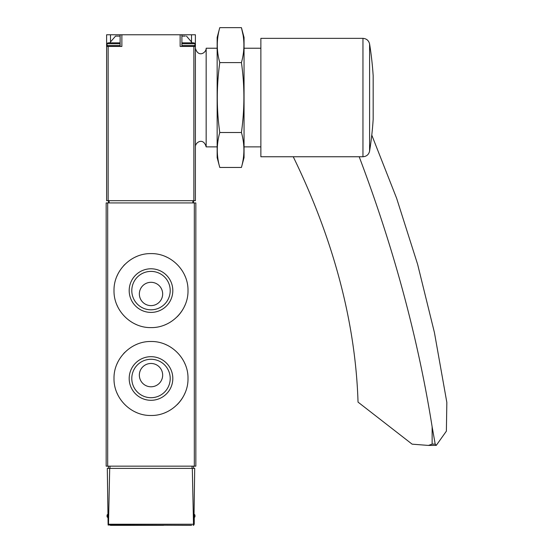 <?xml version="1.0" encoding="UTF-8"?>
<svg xmlns="http://www.w3.org/2000/svg" width="553" height="553" viewBox="0 0 553 553"><rect width="100%" height="100%" fill="white"/><g stroke="black" fill="none" stroke-linecap="round" stroke-linejoin="round"><path stroke-width="0.83" d="M187.999 290.601C188.414 270.7 170.877 253.198 151.031 253.606C131.144 253.163 113.572 270.749 114.008 290.581C113.572 310.44 131.102 328.012 150.99 327.597C170.87 328.005 188.4 310.537 187.999 290.601L187.999 290.601M194.324 202.93L106.162 202.93L106.162 466.158L195.845 466.158L195.845 202.93L194.324 202.93L194.324 466.158M187.999 378.494C188.414 358.593 170.877 341.09 151.031 341.498C131.144 341.056 113.572 358.641 114.008 378.473C113.572 398.326 131.102 415.904 150.99 415.483C170.87 415.897 188.4 398.43 187.999 378.494L187.999 378.494M191.608 525.35L108.112 525.018L107.303 468.398L109.694 468.398L108.499 524.237L108.112 525.018M110.4 525.35L163.564 525.35M194.704 468.398L193.896 525.018L193.509 524.237L192.313 468.398L194.704 468.398M194.276 517.698L194.221 524.237M109.694 468.398L192.313 468.398M193.101 525.35L193.896 525.018M193.605 468.398L193.605 466.158M108.402 468.398L108.402 466.158M194.055 514.138L194.953 515.037L194.953 516.827L194.055 517.726M185.165 276.396A36.996 36.996 0 0 0 184.536 274.965M167.559 257.518A36.996 36.996 0 0 0 165.209 256.44M136.826 256.433A36.996 36.996 0 0 0 135.547 256.993M124.84 264.445A36.996 36.996 0 0 0 123.568 265.786M118.487 272.961A36.996 36.996 0 0 0 116.842 276.403M116.835 304.772A36.996 36.996 0 0 0 117.934 307.185M134.061 323.484A36.996 36.996 0 0 0 136.785 324.756M165.188 324.77A36.996 36.996 0 0 0 166.301 324.286M177.154 316.772A36.996 36.996 0 0 0 185.151 304.827M172.812 290.601A21.809 21.809 0 0 0 140.096 271.71A21.809 21.809 0 0 0 140.096 309.486A21.809 21.809 0 0 0 172.812 290.601M185.165 364.282A36.996 36.996 0 0 0 184.536 362.858M167.559 345.411A36.996 36.996 0 0 0 165.209 344.332M136.826 344.319A36.996 36.996 0 0 0 135.547 344.878M124.84 352.33A36.996 36.996 0 0 0 123.568 353.678M118.487 360.853A36.996 36.996 0 0 0 116.842 364.289M116.835 392.665A36.996 36.996 0 0 0 117.934 395.077M134.061 411.377A36.996 36.996 0 0 0 136.785 412.642M165.188 412.656A36.996 36.996 0 0 0 166.301 412.179M177.154 404.665A36.996 36.996 0 0 0 185.151 392.72M172.812 378.494A21.809 21.809 0 0 0 140.096 359.602A21.809 21.809 0 0 0 140.096 397.379A21.809 21.809 0 0 0 172.812 378.494M162.665 293.961A11.661 11.661 0 0 0 145.176 283.869A11.661 11.661 0 0 0 145.176 304.06A11.661 11.661 0 0 0 162.665 293.961M170.213 290.601A19.203 19.203 0 0 0 141.402 273.97A19.203 19.203 0 0 0 141.402 307.233A19.203 19.203 0 0 0 170.213 290.601M162.665 375.128A11.661 11.661 0 0 0 145.176 365.028A11.661 11.661 0 0 0 145.176 385.227A11.661 11.661 0 0 0 162.665 375.128M170.213 378.494A19.203 19.203 0 0 0 141.402 361.856A19.203 19.203 0 0 0 141.402 395.125A19.203 19.203 0 0 0 170.213 378.494M106.611 46.431L106.611 200.691L195.396 200.691L195.396 34.77L106.611 34.77L106.611 46.431L121.874 46.431L121.874 34.77M180.14 34.77L180.14 46.431L195.396 46.431M193.495 200.691L193.495 202.93M108.519 200.691L108.519 202.93M195.396 48.229C198.251 58.093 206.393 52.694 206.158 48.229L206.158 146.877L217.149 146.877M185.31 36.118L181.896 36.118L185.31 36.118M192.257 42.844L181.896 42.844L194.055 42.844L192.257 42.844L186.472 36.118M120.119 36.118L115.536 36.118L120.119 36.118M120.119 42.844L107.953 42.844L120.119 42.844M371.775 135.084L396.632 198.299L417.612 264.299L434.416 332.519L446.838 402.404L446.382 431.146L436.269 445.372L428.451 445.428L432.135 444.114L432.135 426.819L435.204 444.114L432.135 444.114M436.269 445.372L435.204 444.114M432.135 426.819A2017.911 1344.205 -153.3 0 0 359.18 156.748M373.171 112.93L373.171 75.802A337.212 337.212 0 0 0 369.598 44.019L369.598 151.087A337.212 337.212 0 0 0 373.171 119.303L373.171 112.93M260.871 38.357L260.871 156.748L362.955 156.748L362.955 38.357L260.871 38.357M428.451 445.428L412.123 444.163L358.033 402.114A896.848 597.427 -153.3 0 0 293.263 156.803A22.424 14.938 -153.3 0 0 293.235 156.748M219.776 27.65L217.149 37.466L217.149 157.64L219.776 167.455C216.472 155.808 216.472 144.153 219.776 132.506C216.479 109.501 216.479 86.199 219.776 62.6C216.472 50.952 216.472 39.298 219.776 27.65L241.426 27.65C244.73 39.298 244.73 50.952 241.426 62.6C244.723 85.604 244.723 108.906 241.426 132.506C244.73 144.153 244.73 155.808 241.426 167.455L219.776 167.455M242.981 34.639L241.426 27.65L244.053 37.466L244.053 157.64L241.426 167.455M241.426 132.506L219.776 132.506M241.426 62.6L219.776 62.6M107.683 202.93L107.683 466.158M193.509 524.237L108.499 524.237M192.057 468.398L192.057 466.158M109.95 468.398L109.95 466.158M107.711 515.037L107.061 515.037L107.953 514.138M107.724 516.827L107.061 516.827L107.953 517.726M194.953 515.037L194.297 515.037M194.953 516.827L194.283 516.827M108.139 46.431L108.139 200.691M193.868 46.431L193.868 200.691M192.879 200.691L192.879 202.93M109.128 200.691L109.128 202.93M110.496 41.261L110.496 34.77M191.518 41.261L191.518 34.77M194.055 42.844L194.953 43.742L181.896 43.742M194.953 43.742L194.953 45.533L181.896 45.533M120.119 43.742L107.061 43.742L107.953 42.844M120.119 45.533L107.061 45.533L107.953 46.431M107.061 515.037L107.061 516.827M195.396 146.877C195.154 142.328 203.435 137.089 206.158 146.877M244.053 146.877L260.871 146.877M206.158 48.229L217.149 48.229M244.053 48.229L260.871 48.229M120.119 46.431L120.119 34.77M181.896 46.431L181.896 34.77M194.953 45.533L194.055 46.431M115.536 36.118L109.75 42.844M107.061 43.742L107.061 45.533M369.598 151.087C368.761 154.591 366.549 156.478 362.955 156.748M369.598 44.019C368.761 40.514 366.549 38.627 362.955 38.357"/></g></svg>
